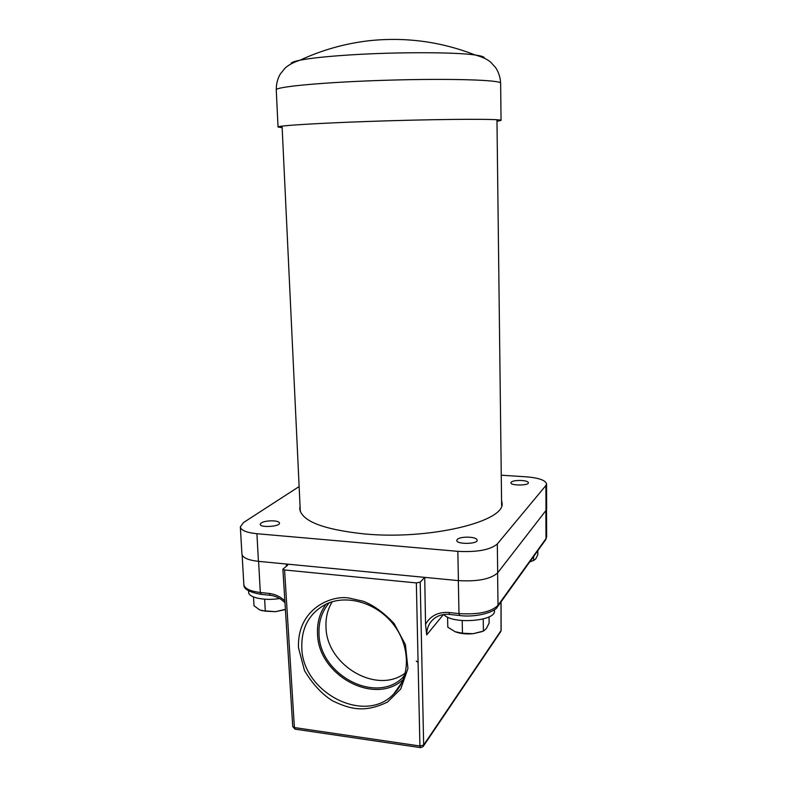 <?xml version="1.0" encoding="UTF-8"?>
<svg xmlns="http://www.w3.org/2000/svg" width="787" height="787" viewBox="0 0 787 787"><rect width="100%" height="100%" fill="white"/><g stroke="black" fill="none" stroke-linecap="round" stroke-linejoin="round"><path stroke-width="1.18" d="M287.009 564.092L287.717 565.184L282.877 569.188L284.569 569.965L416.343 582.921L420.209 582.164L424.685 577.373M350.067 598.277C333.363 594.323 296.837 607.653 298.509 647.858L304.48 670.544C312.528 683.992 321.824 694.055 332.36 700.735C352.094 710.307 365.985 712.215 387.44 702.102L400.77 688.95L407.932 668.497L405.413 644.661L394.149 623.57C383.83 612.65 373.53 605.213 363.269 601.258L350.067 598.277M424.724 577.373L425.551 624.268C430.479 615.739 438.28 611.814 448.944 612.512L458.988 613.585L458.329 580.609M449.446 614.421C443.671 613.909 438.674 615.208 434.454 618.307C429.289 622.428 426.702 627.967 426.692 634.912L425.551 624.268M332.212 601.77C327.717 609.158 325.641 617.47 325.995 626.698C326.015 664.946 376.707 695.196 405.384 672.924M329.271 602.763C322.011 611.214 318.587 621.435 318.991 633.407C318.971 673.731 374.081 704.355 402.098 678.286L404.548 676.003M326.054 604.141C319.945 612.473 317.102 622.163 317.515 633.23C317.495 674.892 374.494 706.47 403.357 679.397M301.795 647.16C301.844 692.088 364.607 725.201 393.687 694.036C410.421 677.853 410.755 647.121 393.943 625.085C377.307 602.931 347.018 593.919 325.985 604.17C309.527 612.975 301.46 627.298 301.795 647.16M546.001 510.438L545.893 485.51L546.552 483.897L546.66 508.707L546.001 510.438L497.689 572.818C490.803 579.114 477.709 581.711 458.418 580.619L457.827 551.343L256.916 533.714C246.479 532.622 240.95 530.34 240.34 526.877L243.577 522.499L299.129 486.563M458.418 580.619L258.431 561.338C248.043 560.157 242.534 557.708 241.914 553.999L240.34 526.877M545.893 485.51L497.315 543.965L497.689 572.818M501.25 475.21L525.883 476.794C538.682 477.847 545.568 480.208 546.552 483.897M501.555 500.099L502.037 502.844C506.021 521.368 429.682 540.216 364.253 533.92C323.152 529.503 301.647 521.142 299.739 508.845L300.054 506.08M457.827 551.343C477.227 552.326 490.39 549.867 497.315 543.965M282.159 127.691L278.037 127.022C276.749 125.576 327.107 122.605 389.457 120.765C451.807 118.906 502.254 118.876 501.053 120.401L496.981 121.316M540.295 547.211L542.725 543.837M443.77 614.519C452.141 624.632 496.184 621.307 494.462 610.771L494.443 609.728M248.544 590.87L248.623 592.227C248.407 597.618 264.688 601.022 279.592 598.523M537.806 550.674L537.836 554.609L535.76 558.878L533.635 560.501L533.616 556.517M533.635 560.501L529.867 561.731M511.235 482.195L511.088 482.382C508.638 485.874 530.704 485.854 528.205 482.352C527.054 479.932 513.045 479.804 511.235 482.195M533.714 560.482L529.769 561.869M489.042 616.86L489.13 623.068L486.327 628.606L483.415 631.105L483.228 618.985M483.415 631.105L472.977 633.722L462.451 633.201L462.205 620.589M462.451 633.201L455.112 631.725L447.803 627.17L447.577 617.097M457.306 539.479L457.07 539.784C453.774 544.742 480.355 544.447 476.883 539.557C475.24 536.4 459.765 536.35 457.306 539.479M481.988 631.627L472.977 633.722C466.504 634.283 460.808 633.722 455.889 632.03M285.386 609.335L275.558 611.686L265.298 611.165L264.648 599.202M265.298 611.165L259.7 609.915L254.004 605.754L253.503 596.959M261.284 522.962L260.448 523.778C257.693 528.264 282.444 526.67 279.218 522.568C277.821 520.069 264.776 520.355 261.284 522.962M285.406 609.561L275.558 611.686L261.481 610.614M284.569 569.965L294.397 727.552L419.924 745.997L416.343 582.921M443.396 614.578L426.692 634.912M286.438 566.187L286.311 564.033M258.598 561.357L260.31 592.503L269.262 593.447C274.968 594.116 280.162 596.556 284.855 600.747M497.6 572.926L498.014 605.321L545.991 538.623L545.873 510.606M420.209 582.164L423.662 745.023L501.034 630.564L500.994 601.937M261.068 594.333C249.302 592.286 243.557 589.04 243.842 584.593C244.482 588.568 249.971 591.204 260.31 592.503L261.373 594.362L270.01 595.287M458.988 613.585C478.171 614.795 491.177 612.04 498.014 605.321L497.207 607.21C495.112 611.912 475.928 617.825 459.677 615.513L458.988 613.585M497.817 606.364L545.273 540.285L546.65 536.764L546.532 509.474M282.877 569.188L292.725 726.499L294.397 727.552L295.243 729.165L420.366 747.601M419.924 745.997L423.662 745.023L423.062 746.647L420.563 747.63L419.924 745.997M423.455 746.066L500.522 631.931L501.112 630.328L501.073 601.829M448.944 612.512L449.652 614.45L459.47 615.493M269.262 593.447L270.315 595.316C275.696 595.995 280.585 598.454 284.973 602.704M256.916 533.714L258.431 561.338M278.037 127.022L276.257 89.915C274.87 86.737 325.484 82.025 388.257 80.185C451.02 78.306 501.831 79.999 500.63 83.255C500.316 77.362 498.643 72.129 495.603 67.564L490.872 62.38C489.376 61.002 485.294 57.687 475.151 54.992C481.624 55.907 484.674 56.949 484.29 58.14M291.072 63.875C290.629 62.714 293.61 61.484 300.014 60.196C310.727 58.1 328.002 56.31 351.819 54.815C398.104 51.903 456.017 52.109 475.151 54.992C441.054 41.642 405.777 36.881 369.319 40.698C345.149 43.482 322.05 49.974 300.014 60.196C290.049 63.481 286.173 67.033 284.756 68.499L280.349 73.948C277.585 78.69 276.227 84.012 276.257 89.915M243.842 584.593L242.13 554.973M545.794 539.587L546.65 536.764M500.817 631.508L501.112 630.328M292.725 726.499L294.987 729.126M418.084 662.418L416.244 661.08M404.912 674.764L402.098 678.286M402.255 681.926L393.687 694.036M501.624 505.608L496.961 119.732M300.319 511.58L282.08 126.107M501.053 120.401L500.63 83.255"/></g></svg>
